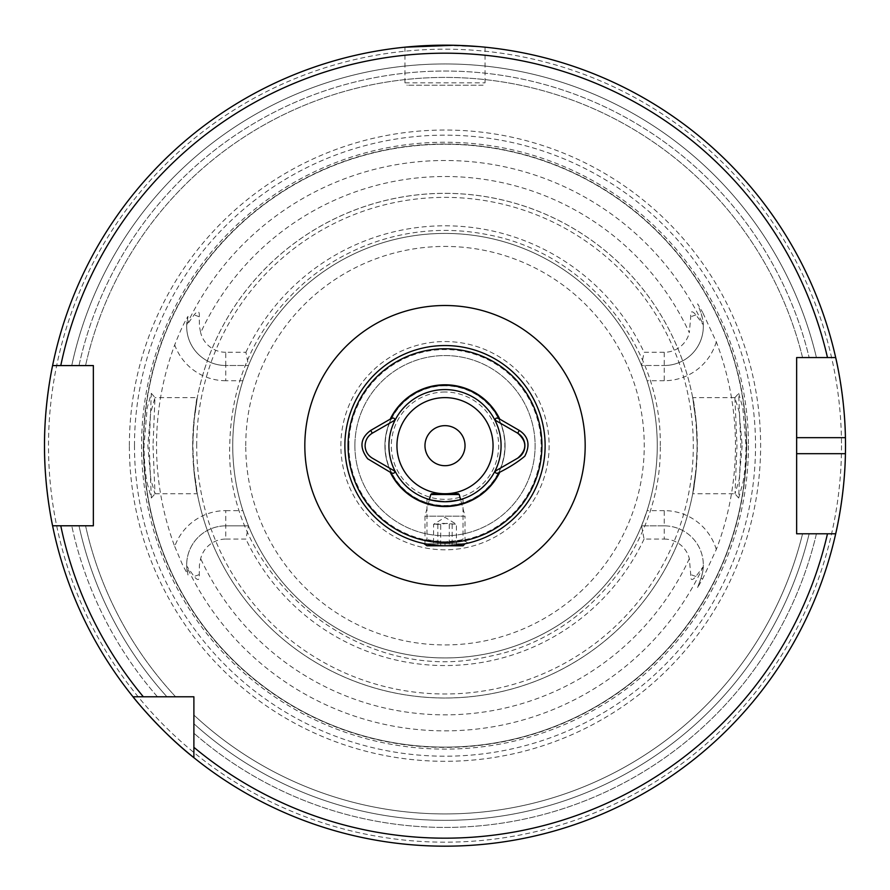 <?xml version="1.0" encoding="UTF-8"?>
<svg xmlns="http://www.w3.org/2000/svg" width="890" height="890" viewBox="0 0 890 890"><rect width="100%" height="100%" fill="white"/><g stroke="black" fill="none" stroke-linecap="round" stroke-linejoin="round"><path stroke-width="0.67" stroke-dasharray="4.45 3.34" d="M444.722 545.804L424.975 543.779L465.025 543.801L445 545.804L453.366 545.448M467.94 543.134L463.022 539.24C461.721 540.096 455.724 540.953 445.022 541.799C455.713 540.953 461.721 540.096 463.022 539.24L463.022 498.767M742.961 482.647C744.841 472.368 745.853 460.041 745.998 445.679L742.794 407.753L738.667 393.336L740.825 445.679L738.667 498.011L742.961 482.647M742.171 445.679L739.156 479.599L735.006 493.739L736.987 445.679L734.884 397.674L739.134 411.647L742.171 445.679M147.05 482.725L151.333 498.011L149.175 445.679L151.333 393.336L147.195 407.787L144.002 445.679C144.147 460.063 145.159 472.412 147.05 482.725M153.013 445.679L154.994 493.739L150.855 479.666L147.829 445.679L150.644 412.838L154.971 397.619L153.013 445.679M545.125 445.679A100.125 100.125 0 0 0 445 345.554A100.125 100.125 0 0 0 344.875 445.679A100.125 100.125 0 0 0 445 545.804A100.125 100.125 0 0 0 545.125 445.679A100.125 100.125 0 0 1 445 545.804L445 541.799C434.287 540.953 428.268 540.096 426.978 539.24C428.268 540.096 434.276 540.953 445 541.799M365.59 449.406A14.418 14.418 0 0 0 372.309 458.161M424.975 543.801L424.975 516.155L429.425 499.546L445 501.749L460.575 499.546L465.025 516.155L424.975 516.155L465.025 516.155L465.025 543.779M426.978 498.767L426.978 539.24L422.06 543.134L423.885 543.545M445 389.609A56.07 56.07 0 0 0 388.93 445.679A56.07 56.07 0 0 0 445 501.749A56.07 56.07 0 0 0 501.07 445.679A56.07 56.07 0 0 0 445 389.609M445 385.604A60.075 60.075 0 0 0 384.925 445.679A60.075 60.075 0 0 0 445 505.754A60.075 60.075 0 0 0 505.075 445.679A60.075 60.075 0 0 0 445 385.604A60.075 60.075 0 0 0 384.925 445.679A60.075 60.075 0 0 0 445 505.754A60.075 60.075 0 0 0 505.075 445.679A60.075 60.075 0 0 0 445 385.604A60.075 60.075 0 0 0 384.925 445.679A60.075 60.075 0 0 0 445 505.754A60.075 60.075 0 0 0 505.075 445.679A60.075 60.075 0 0 0 445 385.604M485.05 47.181L485.05 82.826A2.403 2.403 0 0 1 482.647 85.229L407.353 85.229L482.647 85.229M404.95 47.181L404.95 82.826A2.403 2.403 0 0 0 407.353 85.229M438.603 45.223L478.553 46.58M453.933 45.279L456.414 45.334M716.294 549.486A54.312 54.312 0 0 0 664.229 510.638L664.229 525.856A39.093 39.093 0 0 1 700.964 578.311L697.615 587.511L702.655 578.934L716.294 549.486A290.474 290.474 0 0 0 716.294 341.871L702.655 312.423L700.964 313.035L697.615 303.835L702.655 312.423M664.229 525.856L641.534 525.856L664.229 525.856A39.093 39.093 0 0 1 703.323 564.95A39.093 39.093 0 0 0 664.229 525.856L664.229 539.073L644.071 539.073L641.534 525.856A212.265 212.265 0 0 1 248.466 525.856L225.771 525.856A39.093 39.093 0 0 0 186.678 564.95A39.093 39.093 0 0 1 225.771 525.856A39.093 39.093 0 0 0 187.99 574.973L186.689 565.984L194.109 576.475C197.969 581.07 199.694 580.447 199.26 574.595L199.427 564.95L200.673 558.642A25.877 25.877 0 0 1 225.771 539.073L225.771 510.638A54.312 54.312 0 0 0 174.707 546.449A288.471 288.471 0 0 1 174.707 344.908C179.713 332.059 184.141 322.558 187.99 316.373A39.093 39.093 0 0 0 225.771 365.501L248.466 365.501L225.771 365.501L225.771 380.72L242.914 380.72L248.466 365.501L245.929 352.284L225.771 352.284L225.771 365.501A39.093 39.093 0 0 1 186.689 325.373L194.109 314.882C197.969 310.287 199.694 310.91 199.26 316.762L199.427 326.407L200.673 332.715A269.18 269.18 0 0 1 689.327 332.715L690.74 316.762C690.306 310.91 692.031 310.287 695.891 314.882L703.289 324.794C703.478 322.614 702.7 318.698 700.964 313.035L697.615 303.835M174.707 546.449L182.606 564.95L187.99 574.973M154.994 493.739L197.302 493.739L193.753 468.897A252.315 252.315 0 0 0 696.247 468.897C689.316 512.084 695.268 493.55 697.315 445.679A252.315 252.315 0 0 1 445 697.994A252.315 252.315 0 0 1 192.685 445.679C194.732 493.55 200.684 512.106 193.753 468.897L192.874 445.679L193.753 422.461C200.684 379.274 194.732 397.797 192.685 445.679A252.315 252.315 0 0 1 445 193.364A252.315 252.315 0 0 1 697.315 445.679C695.268 397.797 689.316 379.24 696.247 422.461L697.126 445.679L696.247 468.897L692.698 493.739L735.006 493.739M735.006 397.619L692.698 397.619L696.247 422.461A252.315 252.315 0 0 0 193.753 422.461L197.302 397.619L154.971 397.619M348.88 445.679A96.12 96.12 0 0 1 445 349.559A96.12 96.12 0 0 1 541.12 445.679A96.12 96.12 0 0 1 445 541.799A96.12 96.12 0 0 1 348.88 445.679M354.887 445.679A90.112 90.112 0 0 1 445 355.566A90.112 90.112 0 0 1 535.113 445.679A90.112 90.112 0 0 1 445 535.791A90.112 90.112 0 0 1 354.887 445.679A90.112 90.112 0 0 1 445 355.566A90.112 90.112 0 0 1 535.113 445.679A90.112 90.112 0 0 1 445 535.791A90.112 90.112 0 0 1 354.887 445.679M242.914 380.72A212.265 212.265 0 0 0 232.735 445.679A212.265 212.265 0 0 1 445 233.414A212.265 212.265 0 0 1 657.265 445.679A212.265 212.265 0 0 0 647.086 380.72L641.534 365.501A212.265 212.265 0 0 0 248.466 365.501M641.534 525.856L647.086 510.638A212.265 212.265 0 0 0 657.265 445.679A212.265 212.265 0 0 1 445 657.944A212.265 212.265 0 0 1 232.735 445.679A212.265 212.265 0 0 1 445 233.414A212.265 212.265 0 0 1 657.265 445.679A212.265 212.265 0 0 1 445 657.944A212.265 212.265 0 0 1 232.735 445.679A212.265 212.265 0 0 1 445 233.414A212.265 212.265 0 0 1 657.265 445.679A212.265 212.265 0 0 1 445 657.944A212.265 212.265 0 0 1 232.735 445.679A212.265 212.265 0 0 0 242.914 510.638L248.466 525.856L245.929 539.073L225.771 539.073M748.434 445.679A303.434 303.434 0 0 1 445 749.113A303.434 303.434 0 0 1 141.566 445.679A303.434 303.434 0 0 1 445 142.244A303.434 303.434 0 0 1 748.434 445.679M143.568 445.679A301.432 301.432 0 0 1 445 144.247A301.432 301.432 0 0 1 746.432 445.679A301.432 301.432 0 0 1 445 747.111A301.432 301.432 0 0 1 143.568 445.679A301.432 301.432 0 0 1 445 144.247A301.432 301.432 0 0 1 746.432 445.679A301.432 301.432 0 0 1 445 747.111A301.432 301.432 0 0 1 143.568 445.679A301.432 301.432 0 0 0 445 747.111A301.432 301.432 0 0 0 746.432 445.679A301.432 301.432 0 0 1 445 747.111A301.432 301.432 0 0 1 143.568 445.679M129.373 445.679A315.627 315.627 0 0 1 445 130.04A315.627 315.627 0 0 1 760.627 445.679A315.627 315.627 0 0 1 445 761.306A315.627 315.627 0 0 1 129.373 445.679M845.5 445.679A400.5 400.5 0 0 0 845.422 437.669A400.5 400.5 0 0 1 845.422 453.689M827.477 533.789L835.688 533.789A400.5 400.5 0 0 1 193.887 757.679A400.5 400.5 0 0 0 835.688 533.789A400.5 400.5 0 0 1 193.887 757.679L193.887 733.204A381.743 381.743 0 0 0 816.43 533.789L802.569 533.789A368.26 368.26 0 0 1 193.887 715.037L193.887 723.737L193.887 715.037A368.26 368.26 0 0 0 802.569 533.789L816.43 533.789A381.743 381.743 0 0 1 193.887 733.204L193.887 696.792L132.999 696.792A400.5 400.5 0 0 1 52.588 525.779L60.776 525.779M424.975 445.679A20.025 20.025 0 0 1 445 425.654A20.025 20.025 0 0 1 465.025 445.679A20.025 20.025 0 0 1 445 465.704A20.025 20.025 0 0 1 424.975 445.679M340.87 445.679A104.13 104.13 0 0 1 445 341.549A104.13 104.13 0 0 1 549.13 445.679A104.13 104.13 0 0 1 445 549.809A104.13 104.13 0 0 1 340.87 445.679A104.13 104.13 0 0 1 445 341.549A104.13 104.13 0 0 1 549.13 445.679A104.13 104.13 0 0 1 445 549.809A104.13 104.13 0 0 1 340.87 445.679M52.588 525.779A400.5 400.5 0 0 0 132.999 696.792L175.63 696.792L132.999 696.792A400.5 400.5 0 0 1 52.588 525.779L93.361 525.779L93.361 365.579L52.588 365.579A400.5 400.5 0 0 1 835.688 357.569L796.639 357.569L796.639 533.789L835.688 533.789M664.229 539.073A25.877 25.877 0 0 1 689.327 558.642L690.74 574.595C690.306 580.436 692.031 581.07 695.891 576.475L703.289 566.563C703.478 568.743 702.7 572.659 700.964 578.311L697.615 587.511M187.99 316.373L186.689 325.373M716.294 341.871A54.312 54.312 0 0 1 664.229 380.72L664.229 352.284A25.877 25.877 0 0 0 689.327 332.715M664.229 352.284L644.071 352.284L641.534 365.501L664.229 365.501L641.534 365.501M245.929 352.284A219.897 219.897 0 0 1 644.071 352.284M225.771 352.284A25.877 25.877 0 0 1 200.673 332.715M644.071 539.073A219.897 219.897 0 0 1 245.929 539.073M157.474 696.792A381.743 381.743 0 0 1 71.756 525.779A381.743 381.743 0 0 0 157.474 696.792M827.477 357.569L835.688 357.569A400.5 400.5 0 0 0 52.588 365.579A400.5 400.5 0 0 1 835.688 357.569A400.5 400.5 0 0 0 52.588 365.579L71.756 365.579A381.743 381.743 0 0 1 816.43 357.569L809.155 357.569L816.43 357.569A381.743 381.743 0 0 0 71.756 365.579L60.776 365.579M175.63 696.792A368.26 368.26 0 0 1 85.562 525.779A368.26 368.26 0 0 0 175.63 696.792A368.26 368.26 0 0 1 85.562 525.779M85.562 365.579L78.999 365.579L85.562 365.579A368.26 368.26 0 0 1 802.569 357.569L809.155 357.569L802.569 357.569A368.26 368.26 0 0 0 85.562 365.579A368.26 368.26 0 0 1 802.569 357.569M186.678 564.95A39.093 39.093 0 0 0 186.689 565.984M225.771 525.856L248.466 525.856M703.323 564.95A39.093 39.093 0 0 1 703.311 565.984M703.311 325.373A39.093 39.093 0 0 1 664.229 365.501A39.093 39.093 0 0 0 700.964 313.035M369.328 435.477A14.418 14.418 0 0 0 365.1 445.679M395.138 420.013L372.309 433.185M517.402 458.328L495.285 471.099M495.285 420.258L517.691 433.185M440.728 524.31L433.564 524.31L443.554 523.376L456.436 524.31L446.446 523.376L440.728 524.31L440.728 545.804L433.564 545.804L456.436 545.804L440.728 545.804M456.436 545.804L456.436 524.31L445 517.357L433.564 524.31L433.564 545.804M458.428 493.739L431.572 493.739M459.229 494.54L430.771 494.54M425.075 543.801L464.925 543.801M463.022 545.804L426.978 545.804M437.836 524.31L437.836 545.804M449.272 524.31L449.272 545.804M452.165 524.31L452.165 545.804M502.116 464.302A60.075 60.075 0 0 0 463.623 388.563A60.075 60.075 0 0 0 387.884 427.055A60.075 60.075 0 0 0 426.377 502.794A60.075 60.075 0 0 0 502.116 464.302M445 385.815A59.852 59.852 0 0 0 385.147 445.679A59.852 59.852 0 0 0 445 505.531A59.852 59.852 0 0 0 504.853 445.679A59.852 59.852 0 0 0 445 385.815M445 392.012A53.667 53.667 0 0 0 391.333 445.679A53.667 53.667 0 0 0 445 499.346A53.667 53.667 0 0 0 498.667 445.679A53.667 53.667 0 0 0 445 392.012M404.95 82.826L485.05 82.826L404.95 82.826M702.655 578.934L700.964 578.311M199.26 316.762L194.109 314.882M245.751 445.679A199.249 199.249 0 0 1 445 246.43A199.249 199.249 0 0 1 644.249 445.679A199.249 199.249 0 0 1 445 644.927A199.249 199.249 0 0 1 245.751 445.679M192.685 445.679A252.315 252.315 0 0 1 445 193.364A252.315 252.315 0 0 1 697.315 445.679M196.69 445.679A248.31 248.31 0 0 1 445 197.369A248.31 248.31 0 0 1 693.31 445.679A248.31 248.31 0 0 1 445 693.989A248.31 248.31 0 0 1 196.69 445.679M746.71 445.679A301.71 301.71 0 0 1 445 747.389A301.71 301.71 0 0 1 143.29 445.679A301.71 301.71 0 0 1 445 143.969A301.71 301.71 0 0 1 746.71 445.679M134.479 445.679A310.521 310.521 0 0 1 445 135.158A310.521 310.521 0 0 1 755.521 445.679A310.521 310.521 0 0 1 445 756.2A310.521 310.521 0 0 1 134.479 445.679M841.495 445.679A396.495 396.495 0 0 1 445 842.174A396.495 396.495 0 0 1 48.505 445.679A396.495 396.495 0 0 1 445 49.184A396.495 396.495 0 0 1 841.495 445.679M703.289 566.563A285.178 285.178 0 0 1 186.711 566.563M344.875 445.679A100.125 100.125 0 0 0 445 545.804M186.711 324.794A285.178 285.178 0 0 1 703.289 324.794M689.327 558.642A269.18 269.18 0 0 1 200.673 558.642M809.155 533.789A374.668 374.668 0 0 1 193.887 723.737A374.668 374.668 0 0 0 809.155 533.789M802.569 533.789A368.26 368.26 0 0 1 193.887 715.037M166.942 696.792A374.668 374.668 0 0 1 78.999 525.779A374.668 374.668 0 0 0 166.942 696.792M78.999 365.579A374.668 374.668 0 0 1 809.155 357.569A374.668 374.668 0 0 0 78.999 365.579M696.247 468.897A252.315 252.315 0 0 1 193.753 468.897M199.26 574.595L194.109 576.475M225.771 510.638L242.914 510.638M225.771 380.72A54.312 54.312 0 0 1 174.707 344.908M695.891 576.475L690.74 574.595M664.229 510.638L647.086 510.638M664.229 380.72L647.086 380.72M695.891 314.882L690.74 316.762M734.884 397.674L738.667 393.347M151.333 498.011L155.105 493.683M660.269 445.679C662.093 346.433 586.21 253.227 488.655 234.882C456.08 228.24 423.685 228.997 391.466 237.174C359.293 245.54 330.535 260.47 305.192 281.985C256.153 325.54 230.999 380.097 229.731 445.679C225.292 577.187 360.795 687.492 488.655 656.475C586.21 638.13 662.093 544.925 660.269 445.679M151.333 393.347L155.105 397.663M738.667 498.011L734.884 493.683"/><path stroke-width="1.33" d="M453.366 545.448L464.925 543.801M394.715 420.258L372.309 433.185C367.681 436.067 365.278 440.227 365.1 445.679C365.278 451.108 367.681 455.28 372.309 458.161L395.149 471.355A56.07 56.07 0 0 0 445 501.749C434.042 500.781 428.034 499.78 426.978 498.767L429.425 499.546L430.771 494.54L459.229 494.54L460.575 499.546L463.022 498.767C461.955 499.791 455.947 500.781 445 501.749A56.07 56.07 0 0 0 494.851 420.002A56.07 56.07 0 0 0 395.149 420.002L394.715 420.258C394.76 417.777 393.258 417.41 390.198 419.157L370.707 430.415C360.183 438.147 359.182 447.614 367.704 458.806L390.209 472.201C393.258 473.947 394.76 473.58 394.715 471.099L372.309 458.161M365.1 445.679A14.418 14.418 0 0 0 365.59 449.406M445 545.804A100.125 100.125 0 0 0 545.125 445.679A100.125 100.125 0 0 0 445 345.554A100.125 100.125 0 0 0 344.875 445.679A100.125 100.125 0 0 0 445 545.804C415.396 542.911 415.396 542.911 445 545.804A100.125 100.125 0 0 1 344.875 445.679A100.125 100.125 0 0 1 445 345.554M453.933 45.279L404.95 47.181L438.603 45.223M456.414 45.334L478.553 46.58M796.639 453.689L845.422 453.689A400.5 400.5 0 0 1 835.688 533.789C835.465 534.712 844.81 496.776 845.422 453.689A400.5 400.5 0 0 0 845.422 437.669C844.832 394.76 835.476 356.634 835.688 357.569L796.639 357.569L796.639 533.789L835.688 533.789A400.5 400.5 0 0 1 44.5 445.679C44.244 402.725 52.799 364.622 52.588 365.579A400.5 400.5 0 0 1 835.688 357.569L827.477 357.569A392.49 392.49 0 0 0 60.776 365.579L93.361 365.579L93.361 525.779L52.588 525.779C52.81 526.802 44.233 488.543 44.5 445.679A400.5 400.5 0 0 1 52.588 365.579L60.776 365.579L52.588 365.579A400.5 400.5 0 0 0 44.5 445.679M465.025 445.679A20.025 20.025 0 0 0 445 425.654A20.025 20.025 0 0 0 424.975 445.679A20.025 20.025 0 0 0 445 465.704A20.025 20.025 0 0 0 465.025 445.679M193.887 757.679C161.891 732.804 132.899 697.015 132.999 696.792L193.887 696.792L193.887 757.679M395.138 471.344L395.149 471.355A56.07 56.07 0 0 1 395.149 420.002L395.138 420.013A56.07 56.07 0 0 1 494.851 420.002L517.691 433.185A14.418 14.418 0 0 1 517.691 458.161L495.285 471.099C495.229 473.58 496.742 473.947 499.791 472.201C509.803 467.15 518.136 461.81 524.777 456.203C530.418 445.167 528.582 436.578 519.293 430.415L499.802 419.157C496.742 417.41 495.241 417.777 495.285 420.258L494.851 420.002M465.025 543.801L463.022 545.804L426.978 545.804L423.885 543.545M193.887 747.322A392.49 392.49 0 0 0 827.477 533.789L835.688 533.789M143.357 696.792A392.49 392.49 0 0 1 60.776 525.779L52.588 525.779M845.422 437.669A400.5 400.5 0 0 0 835.688 357.569A400.5 400.5 0 0 1 845.422 437.669L796.639 437.669M370.707 430.415L372.309 433.185A14.418 14.418 0 0 0 369.328 435.477M519.293 430.415L517.691 433.185C527.169 441.507 527.169 449.828 517.691 458.161L517.402 458.328M430.771 494.54L431.572 493.739L458.428 493.739L459.229 494.54M490.69 460.575A48.06 48.06 0 0 0 459.896 399.988A48.06 48.06 0 0 0 399.31 430.782A48.06 48.06 0 0 0 430.104 491.369A48.06 48.06 0 0 0 490.69 460.575M304.825 445.679A140.175 140.175 0 0 1 445 305.504A140.175 140.175 0 0 1 585.175 445.679A140.175 140.175 0 0 1 445 585.854A140.175 140.175 0 0 1 304.825 445.679M445 542.6A96.921 96.921 0 0 0 541.921 445.679A96.921 96.921 0 0 0 445 348.758A96.921 96.921 0 0 0 348.079 445.679A96.921 96.921 0 0 0 445 542.6M390.209 472.201A60.876 60.876 0 0 0 499.791 472.201M445 501.749A56.07 56.07 0 0 0 494.851 471.355M499.802 419.157A60.876 60.876 0 0 0 390.198 419.157"/></g></svg>
